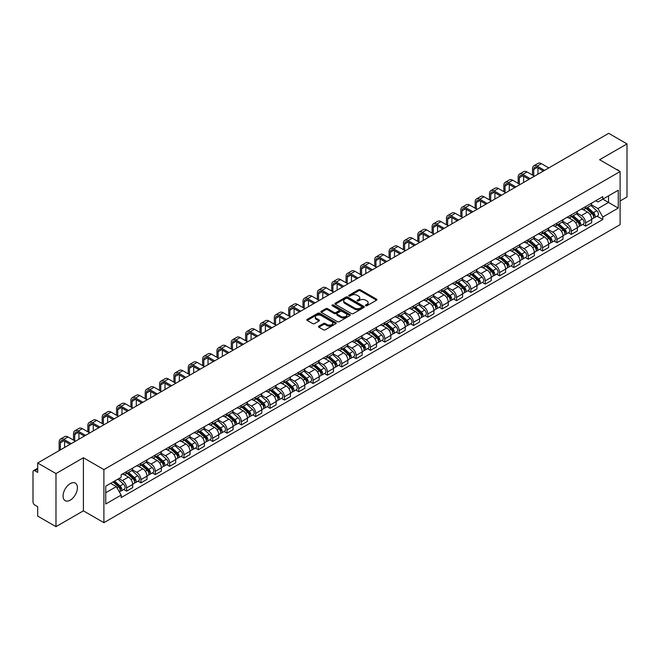 <?xml version="1.0" encoding="UTF-8"?>
<svg xmlns="http://www.w3.org/2000/svg" width="660" height="660" viewBox="0 0 660 660"><rect width="100%" height="100%" fill="white"/><g stroke="black" fill="none" stroke-linecap="round" stroke-linejoin="round"><path stroke-width="0.99" d="M365.706 305.728A0.891 0.52 0 0 0 366.968 305.728L376.555 300.193A1.279 0.734 0 0 0 376.926 299.673A1.279 0.734 0 0 0 376.555 299.145L360.31 289.773A1.279 0.734 0 0 0 358.504 289.773L348.917 295.309A0.891 0.52 0 0 0 350.179 296.035L351.417 295.317A4.084 2.359 0 0 1 357.192 295.317L358.553 296.101A4.084 2.359 0 0 1 359.749 297.767A4.084 2.359 0 0 1 358.553 299.434L357.308 300.151A0.891 0.52 0 0 0 358.57 300.877L359.815 300.168A4.084 2.359 0 0 1 365.59 300.168L366.943 300.943A4.084 2.359 0 0 1 368.14 302.618A4.084 2.359 0 0 1 366.943 304.285L365.706 304.994A0.891 0.52 0 0 0 365.706 305.728L365.706 304.994M70.24 500.173A10.139 5.857 120 0 0 76.865 491.23A10.139 5.857 120 0 0 75.314 483.103A10.139 5.857 120 0 0 70.24 483.607A10.139 5.857 120 0 0 63.616 492.541A10.139 5.857 120 0 0 65.167 500.676A10.139 5.857 120 0 0 70.24 500.173M618.898 170.866A10.139 5.857 120 0 0 617.818 169.892A10.139 5.857 120 0 0 616.432 169.447M318.879 326.139A1.279 0.734 0 0 0 318.508 326.659A1.279 0.734 0 0 0 318.879 327.187L323.441 329.818A1.279 0.734 0 0 0 325.248 329.818L335.899 323.664A1.279 0.734 0 0 0 336.27 323.144A1.279 0.734 0 0 0 335.899 322.625L319.646 313.244A1.279 0.734 0 0 0 317.848 313.244L307.197 319.39A1.279 0.734 0 0 0 306.817 319.91A1.279 0.734 0 0 0 307.197 320.438L312.7 323.614A1.279 0.734 0 0 0 314.507 323.614L319.06 320.983A1.279 0.734 0 0 0 319.44 320.463A1.279 0.734 0 0 0 319.06 319.943L316.33 318.367A3.415 1.972 0 0 1 315.332 316.973A3.415 1.972 0 0 1 317.443 315.15A3.415 1.972 0 0 1 321.164 315.579L331.856 321.75A3.415 1.972 0 0 1 332.854 323.144A3.415 1.972 0 0 1 330.751 324.967A3.415 1.972 0 0 1 327.03 324.538L325.248 323.507A1.279 0.734 0 0 0 323.441 323.507L318.879 326.139L318.879 327.187M103.892 469.59L83.391 457.751L55.984 473.575L37.686 463.007L608.702 133.337L627 143.905L599.602 159.72L620.103 171.559L103.892 469.59L103.892 522.679L620.103 224.648L620.103 171.559M351.508 313.607A1.279 0.734 0 0 0 353.314 313.607L363.965 307.461A1.279 0.734 0 0 0 364.337 306.941A1.279 0.734 0 0 0 363.965 306.421L347.721 297.041A1.279 0.734 0 0 0 345.914 297.041L335.263 303.188A1.279 0.734 0 0 0 334.892 303.707A1.279 0.734 0 0 0 335.263 304.227L351.508 313.607M332.508 305.918A0.891 0.52 0 0 1 333.415 306.05L349.915 315.571L339.281 321.709A1.279 0.734 0 0 1 337.474 321.709L321.23 312.328L321.23 311.289A1.279 0.734 0 0 0 320.859 311.809A1.279 0.734 0 0 0 321.23 312.328M321.23 311.289L325.784 308.657A1.279 0.734 0 0 1 327.591 308.657L334.183 312.46A1.279 0.734 0 0 0 335.989 312.46L339.009 310.72A1.279 0.734 0 0 0 339.38 310.2A1.279 0.734 0 0 0 339.009 309.672L332.153 305.712A0.891 0.52 0 0 1 333.415 304.986L349.932 314.523A1.279 0.734 0 0 1 350.303 315.043A1.279 0.734 0 0 1 349.932 315.562L349.932 314.523M55.984 473.575L55.984 526.663L37.686 516.095L37.686 506.698L34.84 505.057A2.599 1.502 -120 0 1 33 501.872L33 471.826A2.599 1.502 -120 0 1 33.536 470.63L37.686 468.237M620.103 200.97L627 196.993L627 143.905M55.984 526.663L83.391 510.84L103.892 522.679M37.686 463.007L37.686 472.403L34.84 470.761A2.599 1.502 -120 0 0 33.536 470.63M585.618 206.596A5.981 3.457 60 0 1 584.38 209.286L590.452 205.78A5.981 3.457 -120 0 0 591.69 203.099M577.013 213.04L581.394 215.572A5.981 3.457 60 0 1 585.626 222.898L591.69 219.392A5.981 3.457 -120 0 0 587.458 212.066L583.118 209.558M591.69 219.392L591.69 222.635L585.626 226.132L582.714 224.458M584.38 209.286A5.981 3.457 60 0 1 581.435 209.014M585.626 222.898L585.626 226.132M571.279 214.879A5.981 3.457 60 0 1 570.042 217.569L576.106 214.063A5.981 3.457 -120 0 0 577.343 211.373M568.367 232.741L571.279 234.415L577.343 230.909L577.343 227.675A5.981 3.457 -120 0 0 573.119 220.349L568.771 217.841M570.042 217.569A5.981 3.457 60 0 1 567.097 217.297M562.666 221.323L567.047 223.855A5.981 3.457 60 0 1 571.279 231.181L571.279 234.415M556.933 223.162A5.981 3.457 60 0 1 555.695 225.844L561.767 222.346A5.981 3.457 -120 0 0 563.005 219.656M554.02 241.015L556.933 242.698L563.005 239.192L563.005 235.958A5.981 3.457 -120 0 0 558.772 228.632L554.433 226.124M555.695 225.844A5.981 3.457 60 0 1 552.75 225.58M548.32 229.606L552.701 232.13A5.981 3.457 60 0 1 556.933 239.456L556.933 242.698M542.586 231.446A5.981 3.457 60 0 1 541.348 234.127L547.42 230.629A5.981 3.457 -120 0 0 548.658 227.939M539.682 249.298L542.586 250.982L548.658 247.475L548.658 244.241A5.981 3.457 -120 0 0 544.426 236.915L540.086 234.407M541.348 234.127A5.981 3.457 60 0 1 538.403 233.863M533.973 237.889L538.362 240.413A5.981 3.457 60 0 1 542.586 247.739L542.586 250.982M528.247 239.728A5.981 3.457 60 0 1 527.01 242.41L533.074 238.903A5.981 3.457 -120 0 0 534.311 236.222M525.335 257.582L528.247 259.264L534.311 255.758L534.311 252.516A5.981 3.457 -120 0 0 530.087 245.19L525.74 242.682M527.01 242.41A5.981 3.457 60 0 1 524.065 242.137M519.635 246.163L524.015 248.696A5.981 3.457 60 0 1 528.247 256.022L528.247 259.264M513.901 248.003A5.981 3.457 60 0 1 512.663 250.693L518.727 247.186A5.981 3.457 -120 0 0 519.973 244.505M510.988 265.864L513.901 267.539L519.973 264.041L519.973 260.799A5.981 3.457 -120 0 0 515.74 253.473L511.393 250.965M512.663 250.693A5.981 3.457 60 0 1 509.718 250.421M505.288 254.446L509.668 256.979A5.981 3.457 60 0 1 513.901 264.305L513.901 267.539M499.554 256.286A5.981 3.457 60 0 1 498.316 258.976L504.388 255.47A5.981 3.457 -120 0 0 505.626 252.788M496.65 274.147L499.554 275.822L505.626 272.324L505.626 269.082A5.981 3.457 -120 0 0 501.394 261.756L497.054 259.248M498.316 258.976A5.981 3.457 60 0 1 495.371 258.703M490.941 262.729L495.33 265.262A5.981 3.457 60 0 1 499.554 272.588L499.554 275.822M485.215 264.569A5.981 3.457 60 0 1 483.97 267.259L490.042 263.752A5.981 3.457 -120 0 0 491.279 261.063M482.303 282.43L485.215 284.105L491.279 280.599L491.279 277.365A5.981 3.457 -120 0 0 487.055 270.039L482.707 267.531M483.97 267.259A5.981 3.457 60 0 1 481.033 266.986M476.603 271.012L480.983 273.545A5.981 3.457 60 0 1 485.215 280.871L485.215 284.105M470.869 272.852A5.981 3.457 60 0 1 469.631 275.534L475.695 272.036A5.981 3.457 -120 0 0 476.933 269.346M467.957 290.705L470.869 292.388L476.941 288.882L476.941 285.648A5.981 3.457 -120 0 0 472.709 278.322L468.361 275.814M469.631 275.534A5.981 3.457 60 0 1 466.686 275.269M462.256 279.296L466.636 281.82A5.981 3.457 60 0 1 470.869 289.146L470.869 292.388M456.522 281.135A5.981 3.457 60 0 1 455.284 283.816L461.356 280.318A5.981 3.457 -120 0 0 462.594 277.629M453.618 298.988L456.522 300.671L462.594 297.165L462.594 293.931A5.981 3.457 -120 0 0 458.362 286.605L454.022 284.097M455.284 283.816A5.981 3.457 60 0 1 452.339 283.552M447.909 287.578L452.298 290.103A5.981 3.457 60 0 1 456.522 297.429L456.522 300.671M442.175 289.418A5.981 3.457 60 0 1 440.938 292.099L447.01 288.593A5.981 3.457 -120 0 0 448.247 285.912M439.271 307.271L442.183 308.954L448.247 305.448L448.247 302.206A5.981 3.457 -120 0 0 444.015 294.88L439.675 292.372M440.938 292.099A5.981 3.457 60 0 1 437.992 291.827M433.57 295.853L437.951 298.386A5.981 3.457 60 0 1 442.183 305.712L442.183 308.954M427.837 297.693A5.981 3.457 60 0 1 426.599 300.382L432.663 296.876A5.981 3.457 -120 0 0 433.901 294.195M424.924 315.554L427.837 317.229L433.901 313.731L433.901 310.489A5.981 3.457 -120 0 0 429.677 303.163L425.329 300.655M426.599 300.382A5.981 3.457 60 0 1 423.654 300.11M419.224 304.136L423.605 306.669A5.981 3.457 60 0 1 427.837 313.995L427.837 317.229M413.49 305.976A5.981 3.457 60 0 1 412.252 308.665L418.325 305.159A5.981 3.457 -120 0 0 419.562 302.478M410.578 323.837L413.49 325.512L419.562 322.014L419.562 318.772A5.981 3.457 -120 0 0 415.33 311.446L410.99 308.938M412.252 308.665A5.981 3.457 60 0 1 409.307 308.393M404.877 312.419L409.258 314.952A5.981 3.457 60 0 1 413.49 322.278L413.49 325.512M399.143 314.259A5.981 3.457 60 0 1 397.906 316.948L403.978 313.442A5.981 3.457 -120 0 0 405.215 310.753M396.239 332.112L399.143 333.795L405.215 330.289L405.215 327.055A5.981 3.457 -120 0 0 400.983 319.729L396.643 317.221M397.906 316.948A5.981 3.457 60 0 1 394.96 316.676M390.53 320.702L394.919 323.235A5.981 3.457 60 0 1 399.143 330.561L399.143 333.795M384.805 322.542A5.981 3.457 60 0 1 383.567 325.223L389.631 321.725A5.981 3.457 -120 0 0 390.868 319.036M381.892 340.395L384.805 342.078L390.868 338.572L390.868 335.338A5.981 3.457 -120 0 0 386.644 328.012L382.297 325.504M383.567 325.223A5.981 3.457 60 0 1 380.622 324.959M376.192 328.985L380.572 331.51A5.981 3.457 60 0 1 384.805 338.836L384.805 342.078M370.458 330.825A5.981 3.457 60 0 1 369.221 333.506L375.284 330.008A5.981 3.457 -120 0 0 376.53 327.319M367.546 348.678L370.458 350.361L376.53 346.855L376.53 343.621A5.981 3.457 -120 0 0 372.298 336.295L367.95 333.787M369.221 333.506A5.981 3.457 60 0 1 366.275 333.234M361.845 337.26L366.226 339.793A5.981 3.457 60 0 1 370.458 347.119L370.458 350.361M356.111 339.108A5.981 3.457 60 0 1 354.874 341.789L360.946 338.283A5.981 3.457 -120 0 0 362.183 335.602M353.207 356.961L356.111 358.644L362.183 355.138L362.183 351.895A5.981 3.457 -120 0 0 357.951 344.57L353.611 342.061M354.874 341.789A5.981 3.457 60 0 1 351.928 341.517M347.498 345.543L351.887 348.076A5.981 3.457 60 0 1 356.111 355.402L356.111 358.644M341.773 347.383A5.981 3.457 60 0 1 340.527 350.072L346.599 346.566A5.981 3.457 -120 0 0 347.837 343.885M338.861 365.244L341.773 366.919L347.837 363.421L347.837 360.178A5.981 3.457 -120 0 0 343.612 352.852L339.265 350.344M340.527 350.072A5.981 3.457 60 0 1 337.59 349.8M333.16 353.826L337.54 356.359A5.981 3.457 60 0 1 341.773 363.685L341.773 366.919M327.426 355.666A5.981 3.457 60 0 1 326.188 358.355L332.252 354.849A5.981 3.457 -120 0 0 333.49 352.168M324.514 373.527L327.426 375.202L333.498 371.704L333.498 368.462A5.981 3.457 -120 0 0 329.266 361.135L324.918 358.627M326.188 358.355A5.981 3.457 60 0 1 323.243 358.083M318.813 362.109L323.194 364.642A5.981 3.457 60 0 1 327.426 371.968L327.426 375.202M313.079 363.949A5.981 3.457 60 0 1 311.842 366.638L317.914 363.132A5.981 3.457 -120 0 0 319.151 360.442M310.175 381.802L313.079 383.485L319.151 379.978L319.151 376.745A5.981 3.457 -120 0 0 314.919 369.418L310.579 366.911M311.842 366.638A5.981 3.457 60 0 1 308.897 366.366M304.466 370.392L308.855 372.925A5.981 3.457 60 0 1 313.079 380.251L313.079 383.485M298.733 372.232A5.981 3.457 60 0 1 297.495 374.913L303.567 371.415A5.981 3.457 -120 0 0 304.804 368.725M295.828 390.085L298.741 391.768L304.804 388.261L304.804 385.027A5.981 3.457 -120 0 0 300.572 377.701L296.233 375.193M297.495 374.913A5.981 3.457 60 0 1 294.55 374.649M290.128 378.675L294.509 381.2A5.981 3.457 60 0 1 298.741 388.525L298.741 391.768M284.394 380.515A5.981 3.457 60 0 1 283.156 383.196L289.22 379.69A5.981 3.457 -120 0 0 290.458 377.008M281.482 398.368L284.394 400.051L290.458 396.544L290.458 393.31A5.981 3.457 -120 0 0 286.234 385.984L281.886 383.476M283.156 383.196A5.981 3.457 60 0 1 280.211 382.924M275.781 386.95L280.162 389.483A5.981 3.457 60 0 1 284.394 396.808L284.394 400.051M270.047 388.798A5.981 3.457 60 0 1 268.81 391.479L274.882 387.973A5.981 3.457 -120 0 0 276.119 385.291M267.135 406.651L270.047 408.334L276.119 404.827L276.119 401.585A5.981 3.457 -120 0 0 271.887 394.259L267.548 391.751M268.81 391.479A5.981 3.457 60 0 1 265.864 391.207M261.434 395.233L265.815 397.765A5.981 3.457 60 0 1 270.047 405.091L270.047 408.334M255.7 397.072A5.981 3.457 60 0 1 254.463 399.762L260.535 396.256A5.981 3.457 -120 0 0 261.772 393.575M252.797 414.934L255.7 416.608L261.772 413.111L261.772 409.868A5.981 3.457 -120 0 0 257.54 402.542L253.201 400.034M254.463 399.762A5.981 3.457 60 0 1 251.518 399.49M247.087 403.516L251.476 406.048A5.981 3.457 60 0 1 255.7 413.374L255.7 416.608M241.362 405.355A5.981 3.457 60 0 1 240.124 408.045L246.188 404.539A5.981 3.457 -120 0 0 247.426 401.858M238.45 423.217L241.362 424.891L247.426 421.393L247.426 418.151A5.981 3.457 -120 0 0 243.202 410.825L238.854 408.317M240.124 408.045A5.981 3.457 60 0 1 237.179 407.773M232.749 411.799L237.13 414.332A5.981 3.457 60 0 1 241.362 421.657L241.362 424.891M227.015 413.638A5.981 3.457 60 0 1 225.778 416.328L231.841 412.822A5.981 3.457 -120 0 0 233.087 410.132M224.103 431.491L227.015 433.174L233.087 429.668L233.087 426.434A5.981 3.457 -120 0 0 228.855 419.108L224.507 416.6M225.778 416.328A5.981 3.457 60 0 1 222.833 416.056M218.402 420.082L222.783 422.614A5.981 3.457 60 0 1 227.015 429.94L227.015 433.174M212.668 421.921A5.981 3.457 60 0 1 211.431 424.603L217.503 421.105A5.981 3.457 -120 0 0 218.74 418.415M209.764 439.774L212.668 441.457L218.74 437.951L218.74 434.717A5.981 3.457 -120 0 0 214.508 427.391L210.169 424.883M211.431 424.603A5.981 3.457 60 0 1 208.486 424.339M204.055 428.365L208.444 430.889A5.981 3.457 60 0 1 212.668 438.215L212.668 441.457M198.33 430.204A5.981 3.457 60 0 1 197.084 432.886L203.156 429.38A5.981 3.457 -120 0 0 204.394 426.698M195.418 448.058L198.33 449.74L204.394 446.234L204.394 442.992A5.981 3.457 -120 0 0 200.17 435.666L195.822 433.158M197.084 432.886A5.981 3.457 60 0 1 194.147 432.613M189.717 436.639L194.098 439.172A5.981 3.457 60 0 1 198.33 446.498L198.33 449.74M183.983 438.487A5.981 3.457 60 0 1 182.746 441.169L188.81 437.662A5.981 3.457 -120 0 0 190.055 434.981M181.071 456.34L183.983 458.023L190.055 454.517L190.055 451.275A5.981 3.457 -120 0 0 185.823 443.949L181.475 441.441M182.746 441.169A5.981 3.457 60 0 1 179.8 440.896M175.37 444.922L179.751 447.455A5.981 3.457 60 0 1 183.983 454.781L183.983 458.023M169.636 446.762A5.981 3.457 60 0 1 168.399 449.452L174.471 445.945A5.981 3.457 -120 0 0 175.708 443.264M166.732 464.623L169.636 466.298L175.708 462.8L175.708 459.558A5.981 3.457 -120 0 0 171.476 452.232L167.137 449.724M168.399 449.452A5.981 3.457 60 0 1 165.454 449.18M161.023 453.206L165.412 455.738A5.981 3.457 60 0 1 169.636 463.064L169.636 466.298M155.29 455.045A5.981 3.457 60 0 1 154.052 457.735L160.124 454.228A5.981 3.457 -120 0 0 161.362 451.539M152.386 472.906L155.298 474.581L161.362 471.083L161.362 467.841A5.981 3.457 -120 0 0 157.13 460.515L152.79 458.007M154.052 457.735A5.981 3.457 60 0 1 151.107 457.462M146.685 461.488L151.066 464.021A5.981 3.457 60 0 1 155.298 471.347L155.298 474.581M140.951 463.328A5.981 3.457 60 0 1 139.714 466.01L145.777 462.511A5.981 3.457 -120 0 0 147.015 459.822M138.039 481.181L140.951 482.864L147.015 479.358L147.015 476.124A5.981 3.457 -120 0 0 142.791 468.798L138.443 466.29M139.714 466.01A5.981 3.457 60 0 1 136.768 465.745M132.338 469.771L136.719 472.296A5.981 3.457 60 0 1 140.951 479.63L140.951 482.864M126.605 471.611A5.981 3.457 60 0 1 125.367 474.292L131.439 470.794A5.981 3.457 -120 0 0 132.676 468.105M123.692 489.464L126.605 491.147L132.676 487.641L132.676 484.407A5.981 3.457 -120 0 0 128.444 477.081L124.105 474.573M125.367 474.292A5.981 3.457 60 0 1 122.422 474.029M118.882 478.566L122.372 480.579A5.981 3.457 60 0 1 126.605 487.905L126.605 491.147M595.782 200.731L597.943 201.976L618.263 190.245L608.52 195.871L608.52 202.455L597.943 208.56L591.352 204.757M105.732 492.739L116.308 486.635L121.184 495.074L105.732 503.992L105.732 486.156L121.184 477.238L121.184 474.738L602.819 196.672L602.819 199.163L618.263 208.081L602.819 217.008L597.943 208.56M618.263 190.245L618.263 208.081M121.184 495.074L121.184 497.566L602.819 219.499L602.819 217.008M83.391 457.751L83.391 510.84M116.308 486.635L110.608 483.343M597.061 216.175L602.819 219.499M366.061 305.852L366.943 305.341A4.084 2.359 0 0 0 368.14 303.674L368.14 302.618M359.749 297.767L359.749 298.832A4.084 2.359 0 0 1 358.553 300.498L357.662 301.01M376.538 300.201L360.31 290.829A1.279 0.734 0 0 0 358.504 290.829L349.272 296.159M363.965 306.421L363.965 307.461L347.721 298.097A1.279 0.734 0 0 0 345.914 298.097L335.28 304.235L335.263 303.188M361.705 307.304A0.891 0.52 0 0 0 361.705 306.578L347.449 298.345A0.891 0.52 0 0 0 346.186 298.345L344.875 299.096A4.084 2.359 0 0 0 343.678 300.762A4.084 2.359 0 0 0 344.875 302.428L354.626 308.063A4.084 2.359 0 0 0 360.401 308.063L361.705 307.304L361.705 308.368A0.891 0.52 0 0 0 361.969 307.997L361.969 306.941M343.678 300.762L343.678 301.826A4.084 2.359 0 0 0 344.875 303.493L344.875 302.428M361.705 308.368L360.401 309.119A4.084 2.359 0 0 1 354.626 309.119L344.875 303.493M321.247 312.345L325.784 309.721L325.784 308.657M339.38 310.2L339.38 311.256A1.279 0.734 0 0 1 339.009 311.776L335.989 313.525A1.279 0.734 0 0 1 334.183 313.525L327.591 309.721A1.279 0.734 0 0 0 325.784 309.721M341.014 316.412A3.415 1.972 0 0 0 344.743 316.841A3.415 1.972 0 0 0 346.846 315.018A3.415 1.972 0 0 0 345.848 313.624L342.078 311.446A1.279 0.734 0 0 0 340.271 311.446L337.252 313.195A1.279 0.734 0 0 0 336.872 313.714A1.279 0.734 0 0 0 337.252 314.234L341.014 316.412L341.014 317.468A3.415 1.972 0 0 0 344.743 317.897A3.415 1.972 0 0 0 346.846 316.074L346.846 315.018M336.872 313.714L336.872 314.779A1.279 0.734 0 0 0 337.252 315.298L337.252 314.234M341.014 317.468L337.252 315.298M332.854 323.144L332.854 324.209A3.415 1.972 0 0 1 330.751 326.032A3.415 1.972 0 0 1 327.03 325.603L325.248 324.572A1.279 0.734 0 0 0 323.441 324.572L318.896 327.195M315.332 316.973L315.332 318.029A3.415 1.972 0 0 0 316.33 319.423L316.33 318.367M319.044 320.991L316.33 319.423M335.882 323.672L319.646 314.308A1.279 0.734 0 0 0 317.848 314.308L307.213 320.447M586.039 208.329L591.88 213.543A3.25 1.881 60 0 1 592.903 218.575L591.69 219.268M586.195 208.469L588.943 210.053M586.624 207.991L593.134 213.79A1.559 0.899 60 0 1 593.62 216.208A1.559 0.899 60 0 1 593.48 216.265M587.598 207.43L593.447 212.644A3.25 1.881 60 0 1 594.462 217.668A3.25 1.881 60 0 1 593.48 217.775M590.857 205.466L596.755 210.73A3.25 1.881 60 0 1 597.779 215.762L594.462 217.668M533.717 175.783L533.717 169.463A4.876 2.813 60 0 1 534.724 167.236A4.876 2.813 60 0 1 537.166 167.475L543.37 171.055M548.798 167.929L541.398 163.655A6.567 3.795 -120 0 0 538.114 163.325L533.882 165.767A6.567 3.795 -120 0 0 532.521 168.77L532.521 175.09M544.566 170.371L537.166 166.097A6.567 3.795 -120 0 0 533.882 165.767M537.949 174.19L537.949 167.929M571.692 216.612L577.541 221.826A3.25 1.881 60 0 1 578.556 226.85L577.343 227.551M571.849 216.752L574.596 218.336M572.286 216.274L578.787 222.073A1.559 0.899 60 0 1 579.274 224.491A1.559 0.899 60 0 1 579.134 224.54M573.26 215.704L579.101 220.927A3.25 1.881 60 0 1 580.123 225.951A3.25 1.881 60 0 1 579.142 226.058M576.518 213.749L582.409 219.013A3.25 1.881 60 0 1 583.432 224.037L580.123 225.951M557.345 224.895L563.194 230.109A3.25 1.881 60 0 1 564.217 235.133L563.005 235.834M557.502 225.027L560.257 226.619M557.939 224.548L564.44 230.357A1.559 0.899 60 0 1 564.935 232.765A1.559 0.899 60 0 1 564.787 232.823M558.913 223.987L564.754 229.21A3.25 1.881 60 0 1 565.777 234.234A3.25 1.881 60 0 1 564.795 234.341M562.171 222.032L568.07 227.296A3.25 1.881 60 0 1 569.085 232.32L565.777 234.234M519.37 184.066L519.37 177.746A4.876 2.813 60 0 1 520.385 175.511A4.876 2.813 60 0 1 522.819 175.758L529.023 179.338M534.452 176.203L527.051 171.93A6.567 3.795 -120 0 0 523.768 171.608L519.535 174.05A6.567 3.795 -120 0 0 518.174 177.053L518.174 183.373M530.219 178.645L522.819 174.372A6.567 3.795 -120 0 0 519.535 174.05M523.603 182.474L523.603 176.203M505.024 192.349L505.024 186.029A4.876 2.813 60 0 1 506.038 183.793A4.876 2.813 60 0 1 508.472 184.033L514.684 187.621M520.105 184.487L512.705 180.213A6.567 3.795 -120 0 0 509.421 179.891L505.189 182.333A6.567 3.795 -120 0 0 503.836 185.336L503.836 191.656M515.881 186.929L508.472 182.655A6.567 3.795 -120 0 0 505.189 182.333M509.256 190.748L509.256 184.487M543.007 233.178L548.848 238.392A3.25 1.881 60 0 1 549.871 243.416L548.658 244.117M543.155 233.31L545.911 234.902M543.592 232.832L550.102 238.639A1.559 0.899 60 0 1 550.588 241.048A1.559 0.899 60 0 1 550.448 241.106M544.566 232.27L550.415 237.484A3.25 1.881 60 0 1 551.43 242.517A3.25 1.881 60 0 1 550.448 242.616M547.825 230.315L553.723 235.579A3.25 1.881 60 0 1 554.746 240.603L551.43 242.517M528.66 241.453L534.501 246.675A3.25 1.881 60 0 1 535.524 251.699L534.311 252.4M528.817 241.593L531.564 243.185M529.246 241.114L535.755 246.922A1.559 0.899 60 0 1 536.242 249.332A1.559 0.899 60 0 1 536.101 249.389M530.219 240.553L536.068 245.767A3.25 1.881 60 0 1 537.091 250.8A3.25 1.881 60 0 1 536.11 250.899M533.486 238.598L539.377 243.862A3.25 1.881 60 0 1 540.4 248.886L537.091 250.8M514.313 249.736L520.163 254.95A3.25 1.881 60 0 1 521.177 259.982L519.964 260.683M514.47 249.876L517.226 251.46M514.907 249.398L521.408 255.197A1.559 0.899 60 0 1 521.903 257.614A1.559 0.899 60 0 1 521.755 257.672M515.881 248.837L521.722 254.05A3.25 1.881 60 0 1 522.745 259.075A3.25 1.881 60 0 1 521.763 259.182M519.139 246.881L525.038 252.136A3.25 1.881 60 0 1 526.053 257.169L522.745 259.075M490.685 200.624L490.685 194.312A4.876 2.813 60 0 1 491.692 192.076A4.876 2.813 60 0 1 494.134 192.316L500.338 195.904M505.766 192.769L498.358 188.496A6.567 3.795 -120 0 0 495.074 188.174L490.85 190.616A6.567 3.795 -120 0 0 489.489 193.619L489.489 199.939M501.534 195.212L494.134 190.938A6.567 3.795 -120 0 0 490.85 190.616M494.909 199.031L494.909 192.769M476.338 208.906L476.338 202.587A4.876 2.813 60 0 1 477.345 200.359A4.876 2.813 60 0 1 479.787 200.599L485.991 204.179M491.419 201.052L484.019 196.779A6.567 3.795 -120 0 0 480.736 196.449L476.504 198.891A6.567 3.795 -120 0 0 475.142 201.902L475.142 208.222M487.187 203.494L479.787 199.221A6.567 3.795 -120 0 0 476.504 198.891M480.571 207.314L480.571 201.052M461.992 217.189L461.992 210.87A4.876 2.813 60 0 1 463.007 208.642A4.876 2.813 60 0 1 465.44 208.882L471.653 212.462M477.073 209.335L469.672 205.062A6.567 3.795 -120 0 0 466.389 204.732L462.157 207.174A6.567 3.795 -120 0 0 460.795 210.185L460.795 216.496M472.849 211.777L465.44 207.504A6.567 3.795 -120 0 0 462.157 207.174M466.224 215.597L466.224 209.335M499.975 258.019L505.816 263.233A3.25 1.881 60 0 1 506.839 268.265L505.626 268.958M500.123 258.159L502.879 259.743M500.56 257.68L507.061 263.48A1.559 0.899 60 0 1 507.556 265.897A1.559 0.899 60 0 1 507.416 265.955M501.534 257.12L507.383 262.334A3.25 1.881 60 0 1 508.398 267.358A3.25 1.881 60 0 1 507.416 267.465M504.793 255.156L510.691 260.42A3.25 1.881 60 0 1 511.714 265.452L508.398 267.358M447.653 225.472L447.653 219.153A4.876 2.813 60 0 1 448.66 216.925A4.876 2.813 60 0 1 451.102 217.165L457.306 220.745M462.734 217.61L455.326 213.345A6.567 3.795 -120 0 0 452.042 213.015L447.818 215.457A6.567 3.795 -120 0 0 446.457 218.46L446.457 224.779M458.502 220.052L451.102 215.787A6.567 3.795 -120 0 0 447.818 215.457M451.877 223.88L451.877 217.618M485.628 266.302L491.469 271.516A3.25 1.881 60 0 1 492.492 276.54L491.279 277.241M485.785 266.442L488.532 268.026M486.214 265.963L492.723 271.763A1.559 0.899 60 0 1 493.21 274.18A1.559 0.899 60 0 1 493.069 274.23M487.187 265.394L493.036 270.616A3.25 1.881 60 0 1 494.059 275.641A3.25 1.881 60 0 1 493.078 275.748M490.446 263.439L496.345 268.702A3.25 1.881 60 0 1 497.368 273.727L494.059 275.641M433.306 233.755L433.306 227.436A4.876 2.813 60 0 1 434.313 225.2A4.876 2.813 60 0 1 436.755 225.448L442.959 229.028M448.387 225.893L440.987 221.62A6.567 3.795 -120 0 0 437.704 221.298L433.471 223.74A6.567 3.795 -120 0 0 432.11 226.743L432.11 233.062M444.155 228.335L436.755 224.062A6.567 3.795 -120 0 0 433.471 223.74M437.539 232.163L437.539 225.893M471.281 274.585L477.13 279.799A3.25 1.881 60 0 1 478.145 284.823L476.933 285.524M471.438 274.717L474.185 276.309M471.875 274.238L478.376 280.046A1.559 0.899 60 0 1 478.863 282.455A1.559 0.899 60 0 1 478.723 282.513M472.849 273.677L478.69 278.891A3.25 1.881 60 0 1 479.713 283.924A3.25 1.881 60 0 1 478.731 284.023M476.108 271.722L481.998 276.986A3.25 1.881 60 0 1 483.021 282.01L479.713 283.924M418.96 242.038L418.96 235.719A4.876 2.813 60 0 1 419.974 233.483A4.876 2.813 60 0 1 422.408 233.722L428.62 237.311M434.041 234.176L426.64 229.903A6.567 3.795 -120 0 0 423.357 229.581L419.125 232.023A6.567 3.795 -120 0 0 417.763 235.026L417.763 241.346M429.808 236.618L422.408 232.345A6.567 3.795 -120 0 0 419.125 232.023M423.192 240.438L423.192 234.176M456.943 282.868L462.784 288.082A3.25 1.881 60 0 1 463.807 293.106L462.594 293.807M457.091 283L459.847 284.592M457.529 282.521L464.029 288.329A1.559 0.899 60 0 1 464.524 290.738A1.559 0.899 60 0 1 464.376 290.796M458.502 281.96L464.343 287.174A3.25 1.881 60 0 1 465.366 292.207A3.25 1.881 60 0 1 464.384 292.306M461.761 280.005L467.659 285.268A3.25 1.881 60 0 1 468.674 290.293L465.366 292.207M404.621 250.313L404.621 244.002A4.876 2.813 60 0 1 405.628 241.766A4.876 2.813 60 0 1 408.07 242.005L414.274 245.594M419.694 242.459L412.294 238.186A6.567 3.795 -120 0 0 409.01 237.864L404.786 240.306A6.567 3.795 -120 0 0 403.425 243.309L403.425 249.628M415.47 244.901L408.07 240.628A6.567 3.795 -120 0 0 404.786 240.306M408.845 248.721L408.845 242.459M442.596 291.142L448.437 296.365A3.25 1.881 60 0 1 449.46 301.389L448.247 302.09M442.753 291.283L445.5 292.875M443.182 290.804L449.691 296.612A1.559 0.899 60 0 1 450.178 299.021A1.559 0.899 60 0 1 450.037 299.079M444.155 290.243L450.005 295.457A3.25 1.881 60 0 1 451.019 300.481A3.25 1.881 60 0 1 450.037 300.589M447.414 288.288L453.313 293.543A3.25 1.881 60 0 1 454.336 298.576L451.019 300.481M428.249 299.425L434.098 304.639A3.25 1.881 60 0 1 435.113 309.672L433.901 310.373M428.406 299.566L431.153 301.15M428.843 299.087L435.344 304.887A1.559 0.899 60 0 1 435.831 307.304A1.559 0.899 60 0 1 435.691 307.362M429.817 298.526L435.658 303.74A3.25 1.881 60 0 1 436.681 308.764A3.25 1.881 60 0 1 435.699 308.872M433.076 296.571L438.966 301.826A3.25 1.881 60 0 1 439.989 306.859L436.681 308.764M413.902 307.709L419.752 312.923A3.25 1.881 60 0 1 420.775 317.955L419.562 318.648M414.059 307.849L416.815 309.433M414.496 307.37L420.998 313.17A1.559 0.899 60 0 1 421.492 315.587A1.559 0.899 60 0 1 421.344 315.645M415.47 306.809L421.311 312.023A3.25 1.881 60 0 1 422.334 317.048A3.25 1.881 60 0 1 421.352 317.155M418.729 304.846L424.627 310.109A3.25 1.881 60 0 1 425.642 315.134L422.334 317.048M399.564 315.991L405.405 321.205A3.25 1.881 60 0 1 406.428 326.23L405.215 326.931M399.712 316.132L402.468 317.716M400.15 315.653L406.659 321.453A1.559 0.899 60 0 1 407.146 323.87A1.559 0.899 60 0 1 407.005 323.92M401.123 315.084L406.972 320.306A3.25 1.881 60 0 1 407.987 325.33A3.25 1.881 60 0 1 407.005 325.438M404.382 313.129L410.281 318.392A3.25 1.881 60 0 1 411.304 323.416L407.987 325.33M385.217 324.274L391.058 329.488A3.25 1.881 60 0 1 392.081 334.513L390.868 335.214M385.374 324.406L388.121 325.999M385.803 323.928L392.312 329.736A1.559 0.899 60 0 1 392.799 332.145A1.559 0.899 60 0 1 392.659 332.203M386.776 323.367L392.626 328.581A3.25 1.881 60 0 1 393.649 333.613A3.25 1.881 60 0 1 392.667 333.712M390.043 321.412L395.934 326.675A3.25 1.881 60 0 1 396.957 331.7L393.649 333.613M370.87 332.549L376.72 337.772A3.25 1.881 60 0 1 377.734 342.796L376.522 343.497M371.027 332.689L373.783 334.282M371.464 332.211L377.965 338.019A1.559 0.899 60 0 1 378.46 340.428A1.559 0.899 60 0 1 378.312 340.486M372.438 331.65L378.279 336.864A3.25 1.881 60 0 1 379.302 341.897A3.25 1.881 60 0 1 378.32 341.995M375.697 329.695L381.596 334.958A3.25 1.881 60 0 1 382.61 339.983L379.302 341.897M390.274 258.596L390.274 252.277A4.876 2.813 60 0 1 391.281 250.049A4.876 2.813 60 0 1 393.723 250.288L399.927 253.869M405.355 250.742L397.955 246.469A6.567 3.795 -120 0 0 394.672 246.139L390.439 248.581A6.567 3.795 -120 0 0 389.078 251.592L389.078 257.911M401.123 253.184L393.723 248.911A6.567 3.795 -120 0 0 390.439 248.581M394.507 257.004L394.507 250.742M375.928 266.879L375.928 260.56A4.876 2.813 60 0 1 376.942 258.332A4.876 2.813 60 0 1 379.376 258.572L385.58 262.152M391.009 259.025L383.608 254.752A6.567 3.795 -120 0 0 380.325 254.422L376.093 256.864A6.567 3.795 -120 0 0 374.731 259.875L374.731 266.186M386.776 261.467L379.376 257.194A6.567 3.795 -120 0 0 376.093 256.864M380.16 265.287L380.16 259.025M361.581 275.162L361.581 268.843A4.876 2.813 60 0 1 362.596 266.615A4.876 2.813 60 0 1 365.029 266.854L371.242 270.435M376.662 267.3L369.262 263.026A6.567 3.795 -120 0 0 365.978 262.705L361.746 265.147A6.567 3.795 -120 0 0 360.393 268.15L360.393 274.469M372.438 269.742L365.029 265.468A6.567 3.795 -120 0 0 361.746 265.147M365.813 273.57L365.813 267.3M347.242 283.445L347.242 277.126A4.876 2.813 60 0 1 348.249 274.89A4.876 2.813 60 0 1 350.691 275.137L356.895 278.718M362.323 275.583L354.915 271.31A6.567 3.795 -120 0 0 351.632 270.988L347.408 273.43A6.567 3.795 -120 0 0 346.046 276.433L346.046 282.752M358.091 278.025L350.691 273.751A6.567 3.795 -120 0 0 347.408 273.43M351.466 281.853L351.466 275.583M332.896 291.72L332.896 285.409A4.876 2.813 60 0 1 333.911 283.173A4.876 2.813 60 0 1 336.344 283.412L342.548 287.001M347.977 283.866L340.576 279.592A6.567 3.795 -120 0 0 337.293 279.271L333.061 281.713A6.567 3.795 -120 0 0 331.7 284.716L331.7 291.035M343.745 286.308L336.344 282.034A6.567 3.795 -120 0 0 333.061 281.713M337.128 290.128L337.128 283.866M318.549 300.003L318.549 293.692A4.876 2.813 60 0 1 319.564 291.456A4.876 2.813 60 0 1 321.998 291.695L328.21 295.284M333.63 292.149L326.23 287.875A6.567 3.795 -120 0 0 322.946 287.554L318.714 289.996A6.567 3.795 -120 0 0 317.353 292.999L317.353 299.318M329.406 294.591L321.998 290.317A6.567 3.795 -120 0 0 318.714 289.996M322.781 298.411L322.781 292.149M356.532 340.832L362.373 346.054A3.25 1.881 60 0 1 363.396 351.079L362.183 351.78M356.68 340.972L359.436 342.565M357.118 340.494L363.619 346.302A1.559 0.899 60 0 1 364.114 348.711A1.559 0.899 60 0 1 363.974 348.769M358.091 339.933L363.94 345.147A3.25 1.881 60 0 1 364.955 350.171A3.25 1.881 60 0 1 363.974 350.278M361.35 337.978L367.249 343.233A3.25 1.881 60 0 1 368.272 348.265L364.955 350.171M304.21 308.286L304.21 301.966A4.876 2.813 60 0 1 305.217 299.739A4.876 2.813 60 0 1 307.659 299.978L313.863 303.559M319.291 300.432L311.883 296.159A6.567 3.795 -120 0 0 308.599 295.828L304.375 298.271A6.567 3.795 -120 0 0 303.014 301.282L303.014 307.593M315.059 302.874L307.659 298.6A6.567 3.795 -120 0 0 304.375 298.271M308.435 306.694L308.435 300.432M342.185 349.115L348.026 354.329A3.25 1.881 60 0 1 349.049 359.362L347.837 360.063M342.342 349.255L345.089 350.839M342.771 348.777L349.28 354.577A1.559 0.899 60 0 1 349.767 356.994A1.559 0.899 60 0 1 349.627 357.052M343.745 348.216L349.594 353.43A3.25 1.881 60 0 1 350.617 358.454A3.25 1.881 60 0 1 349.635 358.561M347.003 346.261L352.902 351.516A3.25 1.881 60 0 1 353.925 356.548L350.617 358.454M289.864 316.569L289.864 310.25A4.876 2.813 60 0 1 290.87 308.022A4.876 2.813 60 0 1 293.312 308.261L299.516 311.842M304.945 308.715L297.545 304.441A6.567 3.795 -120 0 0 294.261 304.111L290.029 306.553A6.567 3.795 -120 0 0 288.667 309.565L288.667 315.876M300.712 311.157L293.312 306.884A6.567 3.795 -120 0 0 290.029 306.553M294.096 314.977L294.096 308.715M327.838 357.398L333.688 362.612A3.25 1.881 60 0 1 334.702 367.645L333.49 368.338M327.995 357.538L330.742 359.123M328.433 357.06L334.933 362.86A1.559 0.899 60 0 1 335.42 365.277A1.559 0.899 60 0 1 335.28 365.335M329.406 356.499L335.247 361.713A3.25 1.881 60 0 1 336.27 366.737A3.25 1.881 60 0 1 335.288 366.844M332.665 354.536L338.555 359.799A3.25 1.881 60 0 1 339.578 364.823L336.27 366.737M275.517 324.852L275.517 318.533A4.876 2.813 60 0 1 276.532 316.297A4.876 2.813 60 0 1 278.965 316.544L285.178 320.125M290.598 316.99L283.198 312.716A6.567 3.795 -120 0 0 279.914 312.394L275.682 314.837A6.567 3.795 -120 0 0 274.321 317.839L274.321 324.159M286.366 319.432L278.965 315.158A6.567 3.795 -120 0 0 275.682 314.837M279.749 323.26L279.749 316.99M313.5 365.681L319.341 370.895A3.25 1.881 60 0 1 320.364 375.92L319.151 376.621M313.649 365.822L316.404 367.405M314.086 365.343L320.587 371.143A1.559 0.899 60 0 1 321.082 373.552A1.559 0.899 60 0 1 320.933 373.609M315.059 364.774L320.9 369.996A3.25 1.881 60 0 1 321.923 375.02A3.25 1.881 60 0 1 320.941 375.127M318.318 362.818L324.217 368.082A3.25 1.881 60 0 1 325.231 373.106L321.923 375.02M261.178 333.135L261.178 326.815A4.876 2.813 60 0 1 262.185 324.58A4.876 2.813 60 0 1 264.627 324.827L270.831 328.408M276.251 325.273L268.851 320.999A6.567 3.795 -120 0 0 265.567 320.677L261.343 323.12A6.567 3.795 -120 0 0 259.982 326.123L259.982 332.442M272.027 327.715L264.627 323.441A6.567 3.795 -120 0 0 261.343 323.12M265.402 331.543L265.402 325.273M299.153 373.964L304.994 379.178A3.25 1.881 60 0 1 306.017 384.202L304.804 384.904M299.31 374.096L302.057 375.688M299.739 373.618L306.248 379.426A1.559 0.899 60 0 1 306.735 381.835A1.559 0.899 60 0 1 306.595 381.892M300.712 373.057L306.562 378.271A3.25 1.881 60 0 1 307.576 383.303A3.25 1.881 60 0 1 306.595 383.402M303.971 371.101L309.87 376.365A3.25 1.881 60 0 1 310.893 381.389L307.576 383.303M246.832 341.41L246.832 335.099A4.876 2.813 60 0 1 247.838 332.863A4.876 2.813 60 0 1 250.28 333.102L256.484 336.691M261.913 333.556L254.512 329.282A6.567 3.795 -120 0 0 251.229 328.96L246.997 331.402A6.567 3.795 -120 0 0 245.636 334.405L245.636 340.725M257.68 335.998L250.28 331.724A6.567 3.795 -120 0 0 246.997 331.402M251.064 339.817L251.064 333.556M284.807 382.239L290.656 387.461A3.25 1.881 60 0 1 291.671 392.486L290.458 393.187M284.963 382.379L287.71 383.971M285.4 381.901L291.901 387.709A1.559 0.899 60 0 1 292.388 390.118A1.559 0.899 60 0 1 292.248 390.175M286.374 381.34L292.215 386.554A3.25 1.881 60 0 1 293.238 391.586A3.25 1.881 60 0 1 292.256 391.685M289.633 379.385L295.523 384.648A3.25 1.881 60 0 1 296.546 389.672L293.238 391.586M232.485 349.693L232.485 343.382A4.876 2.813 60 0 1 233.5 341.146A4.876 2.813 60 0 1 235.934 341.385L242.137 344.974M247.566 341.839L240.166 337.565A6.567 3.795 -120 0 0 236.882 337.243L232.65 339.685A6.567 3.795 -120 0 0 231.289 342.688L231.289 349.008M243.334 344.281L235.934 340.007A6.567 3.795 -120 0 0 232.65 339.685M236.717 348.1L236.717 341.839M270.46 390.522L276.309 395.736A3.25 1.881 60 0 1 277.332 400.768L276.119 401.47M270.616 390.662L273.372 392.254M271.054 390.184L277.555 395.983A1.559 0.899 60 0 1 278.05 398.401A1.559 0.899 60 0 1 277.901 398.459M272.027 389.623L277.868 394.837A3.25 1.881 60 0 1 278.891 399.861A3.25 1.881 60 0 1 277.909 399.968M275.286 387.667L281.185 392.923A3.25 1.881 60 0 1 282.2 397.955L278.891 399.861M218.138 357.976L218.138 351.656A4.876 2.813 60 0 1 219.153 349.429A4.876 2.813 60 0 1 221.587 349.668L227.799 353.248M233.219 350.122L225.819 345.848A6.567 3.795 -120 0 0 222.535 345.518L218.303 347.96A6.567 3.795 -120 0 0 216.95 350.971L216.95 357.283M228.995 352.564L221.587 348.29A6.567 3.795 -120 0 0 218.303 347.96M222.37 356.383L222.37 350.122M256.121 398.805L261.962 404.019A3.25 1.881 60 0 1 262.985 409.051L261.772 409.753M256.27 398.945L259.025 400.529M256.707 398.467L263.216 404.266A1.559 0.899 60 0 1 263.703 406.684A1.559 0.899 60 0 1 263.563 406.741M257.68 397.906L263.53 403.12A3.25 1.881 60 0 1 264.545 408.144A3.25 1.881 60 0 1 263.563 408.251M260.939 395.95L266.838 401.206A3.25 1.881 60 0 1 267.861 406.238L264.545 408.144M203.8 366.259L203.8 359.939A4.876 2.813 60 0 1 204.806 357.712A4.876 2.813 60 0 1 207.248 357.951L213.452 361.531M218.881 358.405L211.472 354.131A6.567 3.795 -120 0 0 208.189 353.801L203.965 356.243A6.567 3.795 -120 0 0 202.603 359.254L202.603 365.566M214.648 360.847L207.248 356.573A6.567 3.795 -120 0 0 203.965 356.243M208.024 364.666L208.024 358.405M241.774 407.088L247.624 412.302A3.25 1.881 60 0 1 248.638 417.326L247.426 418.027M241.931 407.228L244.678 408.812M242.36 406.75L248.87 412.549A1.559 0.899 60 0 1 249.356 414.967A1.559 0.899 60 0 1 249.216 415.016M243.334 406.189L249.183 411.403A3.25 1.881 60 0 1 250.206 416.427A3.25 1.881 60 0 1 249.224 416.534M246.601 404.225L252.491 409.489A3.25 1.881 60 0 1 253.514 414.513L250.206 416.427M189.453 374.542L189.453 368.222A4.876 2.813 60 0 1 190.468 365.986A4.876 2.813 60 0 1 192.901 366.234L199.105 369.814M204.534 366.679L197.134 362.406A6.567 3.795 -120 0 0 193.85 362.084L189.618 364.526A6.567 3.795 -120 0 0 188.257 367.529L188.257 373.849M200.302 369.121L192.901 364.848A6.567 3.795 -120 0 0 189.618 364.526M193.685 372.95L193.685 366.679M227.428 415.371L233.277 420.585A3.25 1.881 60 0 1 234.3 425.609L233.079 426.31M227.584 415.511L230.34 417.095M228.022 415.033L234.523 420.832A1.559 0.899 60 0 1 235.018 423.241A1.559 0.899 60 0 1 234.869 423.299M228.995 414.463L234.836 419.686A3.25 1.881 60 0 1 235.859 424.71A3.25 1.881 60 0 1 234.877 424.817M232.254 412.508L238.153 417.772A3.25 1.881 60 0 1 239.167 422.796L235.859 424.71M175.106 382.825L175.106 376.505A4.876 2.813 60 0 1 176.121 374.269A4.876 2.813 60 0 1 178.555 374.517L184.767 378.097M190.187 374.962L182.787 370.689A6.567 3.795 -120 0 0 179.504 370.367L175.271 372.809A6.567 3.795 -120 0 0 173.91 375.812L173.91 382.132M185.963 377.404L178.555 373.131A6.567 3.795 -120 0 0 175.271 372.809M179.338 381.233L179.338 374.962M213.089 423.654L218.93 428.868A3.25 1.881 60 0 1 219.953 433.892L218.74 434.593M213.238 423.786L215.993 425.378M213.675 423.308L220.176 429.115A1.559 0.899 60 0 1 220.671 431.524A1.559 0.899 60 0 1 220.531 431.582M214.648 422.746L220.498 427.96A3.25 1.881 60 0 1 221.512 432.993A3.25 1.881 60 0 1 220.531 433.092M217.907 420.791L223.806 426.055A3.25 1.881 60 0 1 224.829 431.079L221.512 432.993M160.768 391.099L160.768 384.788A4.876 2.813 60 0 1 161.774 382.552A4.876 2.813 60 0 1 164.216 382.792L170.42 386.38M175.849 383.245L168.44 378.972A6.567 3.795 -120 0 0 165.157 378.65L160.933 381.092A6.567 3.795 -120 0 0 159.571 384.095L159.571 390.415M171.617 385.688L164.216 381.414A6.567 3.795 -120 0 0 160.933 381.092M164.992 389.507L164.992 383.245M198.743 431.929L204.583 437.151A3.25 1.881 60 0 1 205.606 442.175L204.394 442.877M198.899 432.069L201.646 433.661M199.328 431.59L205.837 437.398A1.559 0.899 60 0 1 206.324 439.808A1.559 0.899 60 0 1 206.184 439.865M200.302 431.029L206.151 436.243A3.25 1.881 60 0 1 207.174 441.276A3.25 1.881 60 0 1 206.192 441.375M203.56 429.074L209.459 434.338A3.25 1.881 60 0 1 210.482 439.362L207.174 441.276M146.421 399.382L146.421 393.071A4.876 2.813 60 0 1 147.427 390.835A4.876 2.813 60 0 1 149.869 391.075L156.073 394.663M161.502 391.528L154.102 387.255A6.567 3.795 -120 0 0 150.818 386.925L146.586 389.367A6.567 3.795 -120 0 0 145.225 392.378L145.225 398.698M157.27 393.971L149.869 389.697A6.567 3.795 -120 0 0 146.586 389.367M150.653 397.79L150.653 391.528M184.396 440.212L190.245 445.426A3.25 1.881 60 0 1 191.26 450.458L190.047 451.159M184.552 440.352L187.3 441.944M184.99 439.873L191.491 445.673A1.559 0.899 60 0 1 191.977 448.09A1.559 0.899 60 0 1 191.837 448.148M185.963 439.312L191.804 444.526A3.25 1.881 60 0 1 192.827 449.551A3.25 1.881 60 0 1 191.845 449.658M189.222 437.357L195.112 442.612A3.25 1.881 60 0 1 196.136 447.645L192.827 449.551M132.074 407.665L132.074 401.346A4.876 2.813 60 0 1 133.089 399.118A4.876 2.813 60 0 1 135.523 399.358L141.735 402.938M147.155 399.811L139.755 395.538A6.567 3.795 -120 0 0 136.471 395.208L132.239 397.65A6.567 3.795 -120 0 0 130.878 400.661L130.878 406.972M142.923 402.253L135.523 397.98A6.567 3.795 -120 0 0 132.239 397.65M136.306 406.073L136.306 399.811M170.057 448.495L175.898 453.709A3.25 1.881 60 0 1 176.921 458.741L175.708 459.442M170.206 448.635L172.961 450.219M170.643 448.156L177.144 453.956A1.559 0.899 60 0 1 177.639 456.373A1.559 0.899 60 0 1 177.49 456.431M171.617 447.595L177.457 452.81A3.25 1.881 60 0 1 178.481 457.834A3.25 1.881 60 0 1 177.499 457.941M174.875 445.64L180.774 450.895A3.25 1.881 60 0 1 181.789 455.928L178.481 457.834M117.736 415.948L117.736 409.629A4.876 2.813 60 0 1 118.742 407.401A4.876 2.813 60 0 1 121.184 407.641L127.388 411.221M132.808 408.094L125.408 403.821A6.567 3.795 -120 0 0 122.125 403.491L117.901 405.933A6.567 3.795 -120 0 0 116.539 408.944L116.539 415.255M128.584 410.536L121.184 406.263A6.567 3.795 -120 0 0 117.901 405.933M121.96 414.356L121.96 408.094M155.71 456.778L161.551 461.992A3.25 1.881 60 0 1 162.575 467.016L161.362 467.717M155.867 456.918L158.614 458.502M156.296 456.439L162.805 462.239A1.559 0.899 60 0 1 163.292 464.656A1.559 0.899 60 0 1 163.152 464.706M157.27 455.879L163.119 461.092A3.25 1.881 60 0 1 164.134 466.117A3.25 1.881 60 0 1 163.152 466.224M160.529 453.915L166.427 459.178A3.25 1.881 60 0 1 167.45 464.203L164.134 466.117M103.389 424.231L103.389 417.912A4.876 2.813 60 0 1 104.395 415.676A4.876 2.813 60 0 1 106.837 415.924L113.041 419.504M118.47 416.369L111.07 412.096A6.567 3.795 -120 0 0 107.786 411.774L103.554 414.216A6.567 3.795 -120 0 0 102.193 417.219L102.193 423.538M114.238 418.811L106.837 414.538A6.567 3.795 -120 0 0 103.554 414.216M107.621 422.639L107.621 416.369M141.364 465.061L147.213 470.275A3.25 1.881 60 0 1 148.228 475.299L147.015 476M141.52 465.193L144.268 466.785M141.958 464.714L148.459 470.522A1.559 0.899 60 0 1 148.945 472.931A1.559 0.899 60 0 1 148.805 472.989M142.931 464.153L148.772 469.376A3.25 1.881 60 0 1 149.795 474.4A3.25 1.881 60 0 1 148.813 474.507M146.19 462.198L152.081 467.462A3.25 1.881 60 0 1 153.103 472.486L149.795 474.4M89.042 432.514L89.042 426.195A4.876 2.813 60 0 1 90.057 423.959A4.876 2.813 60 0 1 92.491 424.207L98.695 427.787M104.123 424.652L96.723 420.379A6.567 3.795 -120 0 0 93.439 420.057L89.207 422.499A6.567 3.795 -120 0 0 87.846 425.502L87.846 431.821M99.891 427.094L92.491 422.821A6.567 3.795 -120 0 0 89.207 422.499M93.275 430.922L93.275 424.652M127.017 473.344L132.866 478.558A3.25 1.881 60 0 1 133.889 483.582L132.676 484.283M127.174 473.476L129.929 475.068M127.611 472.997L134.112 478.805A1.559 0.899 60 0 1 134.607 481.214A1.559 0.899 60 0 1 134.458 481.272M128.584 472.436L134.425 477.65A3.25 1.881 60 0 1 135.448 482.683A3.25 1.881 60 0 1 134.467 482.782M131.843 470.481L137.742 475.744A3.25 1.881 60 0 1 138.757 480.769L135.448 482.683M74.695 440.789L74.695 434.478A4.876 2.813 60 0 1 75.71 432.242A4.876 2.813 60 0 1 78.144 432.481L84.356 436.07M89.776 432.935L82.376 428.662A6.567 3.795 -120 0 0 79.093 428.34L74.86 430.782A6.567 3.795 -120 0 0 73.507 433.785L73.507 440.105M85.552 435.377L78.144 431.104A6.567 3.795 -120 0 0 74.86 430.782M78.928 439.197L78.928 432.935M113.033 481.94L118.519 486.841A3.25 1.881 60 0 1 119.543 491.865L119.377 491.956M113.091 481.907L115.582 483.351M113.619 481.602L119.773 487.088A1.559 0.899 60 0 1 120.26 489.497A1.559 0.899 60 0 1 120.12 489.555M114.593 481.041L120.087 485.933A3.25 1.881 60 0 1 121.102 490.966A3.25 1.881 60 0 1 120.12 491.065M117.909 479.127L123.395 484.028A3.25 1.881 60 0 1 124.418 489.052L121.102 490.966M60.357 449.922L60.357 442.761A4.876 2.813 60 0 1 61.363 440.525A4.876 2.813 60 0 1 63.806 440.764L70.01 444.353M75.438 441.218L68.029 436.945A6.567 3.795 -120 0 0 64.746 436.615L60.522 439.057A6.567 3.795 -120 0 0 59.161 442.068L59.161 450.615M71.206 443.66L63.806 439.387A6.567 3.795 -120 0 0 60.522 439.057M64.581 447.48L64.581 441.218M140.951 479.63L147.015 476.124M155.298 471.347L161.362 467.841M169.636 463.064L175.708 459.558M183.983 454.781L190.055 451.275M198.33 446.498L204.394 442.992M212.668 438.215L218.74 434.717M227.015 429.94L233.087 426.434M241.362 421.657L247.426 418.151M255.7 413.374L261.772 409.868M270.047 405.091L276.119 401.585M284.394 396.808L290.458 393.31M298.741 388.525L304.804 385.027M313.079 380.251L319.151 376.745M327.426 371.968L333.498 368.462M341.773 363.685L347.837 360.178M356.111 355.402L362.183 351.895M370.458 347.119L376.53 343.621M384.805 338.836L390.868 335.338M399.143 330.561L405.215 327.055M413.49 322.278L419.562 318.772M427.837 313.995L433.901 310.489M442.183 305.712L448.247 302.206M456.522 297.429L462.594 293.931M470.869 289.146L476.941 285.648M485.215 280.871L491.279 277.365M499.554 272.588L505.626 269.082M513.901 264.305L519.973 260.799M528.247 256.022L534.311 252.516M542.586 247.739L548.658 244.241M556.933 239.456L563.005 235.958M571.279 231.181L577.343 227.675M126.605 487.905L132.676 484.407M122.372 480.579L128.444 477.081M136.719 472.296L142.791 468.798M151.066 464.021L157.13 460.515M165.412 455.738L171.476 452.232M179.751 447.455L185.823 443.949M194.098 439.172L200.17 435.666M208.444 430.889L214.508 427.391M222.783 422.614L228.855 419.108M237.13 414.332L243.202 410.825M251.476 406.048L257.54 402.542M265.815 397.765L271.887 394.259M280.162 389.483L286.234 385.984M294.509 381.2L300.572 377.701M308.855 372.925L314.919 369.418M323.194 364.642L329.266 361.135M337.54 356.359L343.612 352.852M351.887 348.076L357.951 344.57M366.226 339.793L372.298 336.295M380.572 331.51L386.644 328.012M394.919 323.235L400.983 319.729M409.258 314.952L415.33 311.446M423.605 306.669L429.677 303.163M437.951 298.386L444.015 294.88M452.298 290.103L458.362 286.605M466.636 281.82L472.709 278.322M480.983 273.545L487.055 270.039M495.33 265.262L501.394 261.756M509.668 256.979L515.74 253.473M524.015 248.696L530.087 245.19M538.362 240.413L544.426 236.915M552.701 232.13L558.772 228.632M567.047 223.855L573.119 220.349M581.394 215.572L587.458 212.066M37.686 469.111L34.84 470.761M366.943 305.341L366.943 304.285M357.308 300.877L357.308 300.151M358.553 300.498L358.553 299.434M348.917 296.035L348.917 295.309M358.504 290.829L358.504 289.773M360.31 290.829L360.31 289.773M376.555 300.193L376.555 299.145M345.914 298.097L345.914 297.041M347.721 298.097L347.721 297.041M354.626 309.119L354.626 308.063M360.401 309.119L360.401 308.063M327.591 309.721L327.591 308.657M334.183 313.525L334.183 312.46M335.989 313.525L335.989 312.46M339.009 311.776L339.009 310.72M333.415 306.05L333.415 304.986M323.441 324.572L323.441 323.507M325.248 324.572L325.248 323.507M327.03 325.603L327.03 324.538M319.06 320.983L319.06 319.943M307.197 320.438L307.197 319.39M317.848 314.308L317.848 313.244M319.646 314.308L319.646 313.244M335.899 323.664L335.899 322.625M591.88 213.543L590.057 214.599M593.942 215.49L593.356 215.828M596.755 210.73L593.447 212.644M537.166 166.097L541.398 163.655M533.717 169.463L537.166 167.475M577.541 221.826L575.718 222.882M579.595 223.773L579.01 224.111M582.409 219.013L579.101 220.927M563.194 230.109L561.371 231.157M565.257 232.056L564.671 232.394M568.07 227.296L564.754 229.21M522.819 174.372L527.051 171.93M519.37 177.746L522.819 175.758M508.472 182.655L512.705 180.213M505.024 186.029L508.472 184.033M548.848 238.392L547.024 239.44M550.91 240.339L550.324 240.677M553.723 235.579L550.415 237.484M534.501 246.675L532.686 247.723M536.563 248.614L535.978 248.952M539.377 243.862L536.068 245.767M520.163 254.95L518.339 256.006M522.225 256.897L521.639 257.235M525.038 252.136L521.722 254.05M494.134 190.938L498.358 188.496M490.685 194.312L494.134 192.316M479.787 199.221L484.019 196.779M476.338 202.587L479.787 200.599M465.44 207.504L469.672 205.062M461.992 210.87L465.44 208.882M505.816 263.233L503.992 264.289M507.878 265.18L507.292 265.518M510.691 260.42L507.383 262.334M451.102 215.787L455.326 213.345M447.653 219.153L451.102 217.165M491.469 271.516L489.646 272.572M493.531 273.463L492.946 273.801M496.345 268.702L493.036 270.616M436.755 224.062L440.987 221.62M433.306 227.436L436.755 225.448M477.13 279.799L475.307 280.846M479.193 281.746L478.607 282.084M481.998 276.986L478.69 278.891M422.408 232.345L426.64 229.903M418.96 235.719L422.408 233.722M462.784 288.082L460.96 289.129M464.846 290.029L464.26 290.367M467.659 285.268L464.343 287.174M408.07 240.628L412.294 238.186M404.621 244.002L408.07 242.005M448.437 296.365L446.614 297.412M450.499 298.303L449.914 298.642M453.313 293.543L450.005 295.457M434.098 304.639L432.275 305.695M436.153 306.587L435.567 306.925M438.966 301.826L435.658 303.74M419.752 312.923L417.928 313.978M421.814 314.87L421.228 315.208M424.627 310.109L421.311 312.023M405.405 321.205L403.582 322.262M407.467 323.152L406.882 323.491M410.281 318.392L406.972 320.306M391.058 329.488L389.243 330.536M393.121 331.435L392.535 331.774M395.934 326.675L392.626 328.581M376.72 337.772L374.897 338.819M378.782 339.718L378.197 340.057M381.596 334.958L378.279 336.864M393.723 248.911L397.955 246.469M390.274 252.277L393.723 250.288M379.376 257.194L383.608 254.752M375.928 260.56L379.376 258.572M365.029 265.468L369.262 263.026M361.581 268.843L365.029 266.854M350.691 273.751L354.915 271.31M347.242 277.126L350.691 275.137M336.344 282.034L340.576 279.592M332.896 285.409L336.344 283.412M321.998 290.317L326.23 287.875M318.549 293.692L321.998 291.695M362.373 346.054L360.55 347.102M364.435 347.993L363.85 348.332M367.249 343.233L363.94 345.147M307.659 298.6L311.883 296.159M304.21 301.966L307.659 299.978M348.026 354.329L346.203 355.385M350.089 356.276L349.503 356.614M352.902 351.516L349.594 353.43M293.312 306.884L297.545 304.441M289.864 310.25L293.312 308.261M333.688 362.612L331.864 363.668M335.75 364.559L335.164 364.897M338.555 359.799L335.247 361.713M278.965 315.158L283.198 312.716M275.517 318.533L278.965 316.544M319.341 370.895L317.518 371.951M321.403 372.842L320.818 373.18M324.217 368.082L320.9 369.996M264.627 323.441L268.851 320.999M261.178 326.815L264.627 324.827M304.994 379.178L303.171 380.226M307.057 381.125L306.471 381.463M309.87 376.365L306.562 378.271M250.28 331.724L254.512 329.282M246.832 335.099L250.28 333.102M290.656 387.461L288.832 388.509M292.71 389.408L292.124 389.746M295.523 384.648L292.215 386.554M235.934 340.007L240.166 337.565M232.485 343.382L235.934 341.385M276.309 395.736L274.486 396.792M278.372 397.683L277.786 398.021M281.185 392.923L277.868 394.837M221.587 348.29L225.819 345.848M218.138 351.656L221.587 349.668M261.962 404.019L260.139 405.075M264.025 405.966L263.439 406.304M266.838 401.206L263.53 403.12M207.248 356.573L211.472 354.131M203.8 359.939L207.248 357.951M247.624 412.302L245.8 413.358M249.678 414.249L249.092 414.587M252.491 409.489L249.183 411.403M192.901 364.848L197.134 362.406M189.453 368.222L192.901 366.234M233.277 420.585L231.454 421.641M235.339 422.532L234.754 422.87M238.153 417.772L234.836 419.686M178.555 373.131L182.787 370.689M175.106 376.505L178.555 374.517M218.93 428.868L217.107 429.916M220.993 430.815L220.407 431.153M223.806 426.055L220.498 427.96M164.216 381.414L168.44 378.972M160.768 384.788L164.216 382.792M204.583 437.151L202.76 438.199M206.646 439.098L206.06 439.436M209.459 434.338L206.151 436.243M149.869 389.697L154.102 387.255M146.421 393.071L149.869 391.075M190.245 445.426L188.422 446.482M192.307 447.373L191.722 447.711M195.112 442.612L191.804 444.526M135.523 397.98L139.755 395.538M132.074 401.346L135.523 399.358M175.898 453.709L174.075 454.765M177.961 455.656L177.375 455.994M180.774 450.895L177.457 452.81M121.184 406.263L125.408 403.821M117.736 409.629L121.184 407.641M161.551 461.992L159.728 463.048M163.614 463.939L163.028 464.277M166.427 459.178L163.119 461.092M106.837 414.538L111.07 412.096M103.389 417.912L106.837 415.924M147.213 470.275L145.39 471.322M149.267 472.222L148.681 472.56M152.081 467.462L148.772 469.376M92.491 422.821L96.723 420.379M89.042 426.195L92.491 424.207M132.866 478.558L131.043 479.606M134.929 480.505L134.343 480.843M137.742 475.744L134.425 477.65M78.144 431.104L82.376 428.662M74.695 434.478L78.144 432.481M118.519 486.841L116.952 487.748M120.582 488.788L119.996 489.126M123.395 484.028L120.087 485.933M63.806 439.387L68.029 436.945M60.357 442.761L63.806 440.764"/></g></svg>
